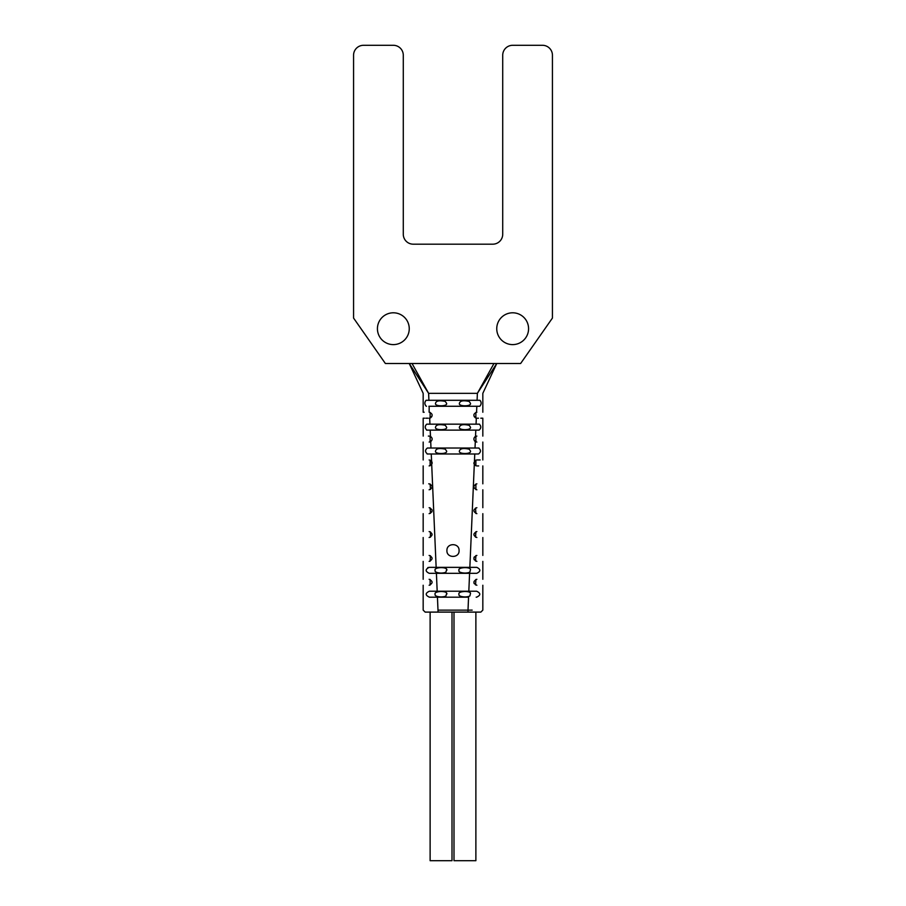 <?xml version="1.0" encoding="UTF-8"?>
<svg xmlns="http://www.w3.org/2000/svg" width="906" height="906" viewBox="0 0 906 906"><rect width="100%" height="100%" fill="white"/><g stroke="black" fill="none" stroke-linecap="round" stroke-linejoin="round"><path stroke-width="1.36" d="M520.622 363.51L385.378 363.51L353.567 318.063L353.567 55.243A9.943 9.943 0 0 1 363.51 45.3L393.34 45.3A9.943 9.943 0 0 1 403.283 55.243L403.283 234.235A9.943 9.943 0 0 0 413.227 244.178L492.773 244.178A9.943 9.943 0 0 0 502.717 234.235L502.717 55.243A9.943 9.943 0 0 1 512.66 45.3L542.49 45.3A9.943 9.943 0 0 1 552.434 55.243L552.434 318.063L520.622 363.51M496.748 328.697A15.912 15.912 0 0 0 512.66 344.608A15.912 15.912 0 0 0 528.572 328.697A15.912 15.912 0 0 0 512.66 312.796A15.912 15.912 0 0 0 496.748 328.697M377.428 328.697A15.912 15.912 0 0 0 393.34 344.608A15.912 15.912 0 0 0 409.252 328.697A15.912 15.912 0 0 0 393.34 312.796A15.912 15.912 0 0 0 377.428 328.697M424.155 412.23L423.17 412.23L423.17 393.34L409.252 363.51L428.617 393.34C421.437 393.34 421.437 393.34 428.617 393.34L477.383 393.34L496.748 363.51L482.83 393.34L482.83 412.23M412.037 363.51L428.617 393.34L428.912 400.293L479.92 400.293C481.584 402.23 481.528 404.212 479.75 406.262L428.878 406.262M493.963 363.51L477.383 393.34C484.563 393.34 484.563 393.34 477.383 393.34L477.088 400.293L428.912 400.293L477.088 400.293M476.862 412.23C484.846 412.23 484.846 412.23 476.862 412.23L476.567 412.241C473.068 413.985 472.977 415.956 476.318 418.142L476.058 424.167L479.263 424.167C481.312 426.148 481.256 428.13 479.104 430.124L426.896 430.124L430.203 430.124L430.475 436.42L429.138 436.092L430.475 436.42C432.604 438.006 432.672 439.738 430.701 441.618L429.138 442.06L430.701 441.618L430.984 448.028L478.651 448.028C481.097 450.01 481.052 452.003 478.504 453.997L427.496 453.997C424.948 452.003 424.903 450.022 427.349 448.028L430.984 448.028M428.912 400.293L426.08 400.293C424.416 402.343 424.472 404.325 426.25 406.262L426.454 406.262M429.138 412.23C421.165 412.23 421.165 412.23 429.138 412.23L429.172 406.262M459.421 403.283C460.112 400.746 463.396 400.158 469.274 401.494L470.452 403.283C471.879 406.624 457.994 406.635 459.421 403.283M435.548 403.283C436.024 400.837 439.24 400.203 445.208 401.381L446.579 403.283C448.017 406.624 434.121 406.635 435.548 403.283M426.59 430.124L426.896 430.124C424.744 428.13 424.688 426.148 426.737 424.167L476.058 424.167L429.942 424.167L429.682 418.142C433.023 415.945 432.932 413.985 429.433 412.241M429.138 418.198C421.131 418.198 421.131 418.198 429.138 418.198L429.682 418.142M430.124 412.4L430.124 418.028M431.924 416.273L431.596 416.907M430.882 417.632L430.248 417.983L430.882 417.632M431.607 416.885L431.924 416.284M423.204 436.092L423.17 418.198L424.506 418.198M425.786 418.198L428.028 418.198M429.138 436.092C421.165 436.092 421.165 436.092 429.138 436.092L428.345 436.092M476.862 436.092C484.835 436.092 484.835 436.092 476.862 436.092L475.525 436.42C473.442 438.006 473.362 439.738 475.299 441.618L476.862 442.06L475.299 441.618L475.016 448.028L478.991 448.028M459.421 427.145C460.112 424.608 463.396 424.019 469.274 425.356L470.452 427.145C471.879 430.497 457.994 430.497 459.421 427.145M435.548 427.145C436.024 424.699 439.24 424.065 445.208 425.254L446.579 427.145C448.017 430.497 434.121 430.497 435.548 427.145M477.428 418.198L478.47 418.198M480.803 418.198L482.83 418.198L482.83 436.092M476.862 418.198C484.869 418.198 484.869 418.198 476.862 418.198M475.344 441.641L474.484 440.882M473.883 438.912L474.121 437.915M474.699 437.032L475.605 436.375M476.058 460.078L474.45 461.199L474.302 464.484L475.99 465.797M476.862 442.06C484.835 442.06 484.835 442.06 476.862 442.06M476.862 459.965C484.812 459.965 484.812 459.965 476.862 459.965L480.135 459.965M482.819 459.965L482.83 442.06M475.877 465.752L475.877 460.135M473.985 463.736L473.883 462.785M476.182 597.19L476.601 597.19C480.826 595.219 480.837 593.226 476.635 591.222L468.821 591.222L476.635 591.222M476.816 567.36L469.852 567.36L476.816 567.36C480.848 569.364 480.837 571.358 476.76 573.317L429.24 573.317C425.163 571.346 425.152 569.364 429.184 567.36L469.852 567.36L474.302 464.484M476.862 465.922C484.801 465.922 484.801 465.922 476.862 465.922L478.651 465.922M468.232 610.134L472.173 610.123M438.028 612.105L437.994 610.134C418.81 610.1 418.81 610.1 437.994 610.134L468.006 610.134C487.19 610.1 487.19 610.1 468.006 610.134L467.972 612.105C484.597 612.105 484.597 612.105 467.972 612.105L438.028 612.105C421.403 612.105 421.403 612.105 438.028 612.105L425.163 612.105L423.17 610.112L423.17 585.253M476.862 489.795C484.835 489.795 484.835 489.795 476.862 489.795C484.835 489.795 484.835 489.795 476.862 489.795C472.898 487.745 472.898 485.763 476.862 483.827C484.846 483.827 484.846 483.827 476.862 483.827M476.862 513.657C484.812 513.657 484.812 513.657 476.862 513.657C484.812 513.657 484.812 513.657 476.862 513.657C472.921 511.63 472.921 509.648 476.862 507.688C484.823 507.688 484.823 507.688 476.862 507.688M476.862 537.518C484.778 537.518 484.778 537.518 476.862 537.518C484.778 537.518 484.778 537.518 476.862 537.518C472.943 535.514 472.943 533.521 476.862 531.562C484.789 531.562 484.789 531.562 476.862 531.562M476.862 561.392C484.755 561.392 484.755 561.392 476.862 561.392C484.755 561.392 484.755 561.392 476.862 561.392C472.955 559.387 472.955 557.394 476.862 555.423C484.767 555.423 484.767 555.423 476.862 555.423C484.767 555.423 484.767 555.423 476.862 555.423M476.862 585.253C484.744 585.253 484.744 585.253 476.862 585.253C484.744 585.253 484.744 585.253 476.862 585.253C472.955 583.26 472.955 581.267 476.862 579.285C484.744 579.285 484.744 579.285 476.862 579.285M482.83 585.253L482.83 610.112L480.848 612.105L467.972 612.105M474.959 612.105L471.63 612.105M434.37 612.105L431.041 612.105M457.994 612.105L453.997 612.105L453.997 860.7L475.877 860.7L475.877 612.105M430.124 612.105L430.124 860.7L452.003 860.7L452.003 612.105L448.006 612.105M468.006 610.134L468.561 597.19L429.399 597.19C425.174 595.208 425.163 593.226 429.365 591.222L468.821 591.222L437.179 591.222L468.821 591.222L469.591 573.317L436.409 573.317L469.591 573.317M429.138 465.922C421.233 465.922 421.233 465.922 429.138 465.922C421.233 465.922 421.233 465.922 429.138 465.922L431.698 464.484L431.55 461.199L430.09 460.112M433.566 567.36L429.184 567.36M427.768 567.632L428.402 567.428M434.359 591.222L429.365 591.222M429.138 489.795C421.165 489.795 421.165 489.795 429.138 489.795C433.102 487.745 433.102 485.763 429.138 483.827L428.731 483.827M423.181 483.827L423.17 465.922M429.138 483.827C421.267 483.827 421.267 483.827 429.138 483.827M429.138 513.657C421.188 513.657 421.188 513.657 429.138 513.657C433.079 511.63 433.079 509.636 429.138 507.688C421.177 507.688 421.177 507.688 429.138 507.688C421.177 507.688 421.177 507.688 429.138 507.688M431.992 509.806L432.105 510.372M432.105 510.995L431.777 512.049M429.138 537.518C421.222 537.518 421.222 537.518 429.138 537.518C433.057 535.514 433.057 533.521 429.138 531.562C421.211 531.562 421.211 531.562 429.138 531.562C421.211 531.562 421.211 531.562 429.138 531.562M429.138 561.392C421.245 561.392 421.245 561.392 429.138 561.392C433.045 559.387 433.045 557.394 429.138 555.423C421.233 555.423 421.233 555.423 429.138 555.423C421.233 555.423 421.233 555.423 429.138 555.423M429.138 585.253C421.256 585.253 421.256 585.253 429.138 585.253C433.045 583.249 433.045 581.267 429.138 579.285C421.256 579.285 421.256 579.285 429.138 579.285C421.256 579.285 421.256 579.285 429.138 579.285M446.964 593.906L446.749 593.271M446.964 570.044L446.749 569.398M431.618 461.29L431.245 453.997L427.145 453.997M431.958 461.981L432.094 462.558M432.117 462.841L432.037 463.623M430.135 465.752L430.124 460.135M429.138 459.965C421.188 459.965 421.188 459.965 429.138 459.965M429.138 442.06C421.177 442.06 421.177 442.06 429.138 442.06C421.177 442.06 421.177 442.06 429.138 442.06M479.546 424.167L429.942 424.167M475.775 417.994L475.174 417.666M474.461 416.975L473.985 415.99M475.865 412.4L475.877 418.028M459.421 451.007C460.112 448.481 463.396 447.881 469.274 449.229L470.452 451.007C471.879 454.359 457.994 454.359 459.421 451.007M435.548 451.007C436.024 448.561 439.24 447.926 445.208 449.116L446.579 451.007C448.017 454.359 434.121 454.359 435.548 451.007M459.07 550.554C459.455 542.728 446.533 542.739 446.93 550.554C446.465 558.345 459.546 558.345 459.07 550.554M459.014 570.338C457.326 567.416 469.387 566.578 470.531 569.274L469.897 572.06C466.318 574.098 457.598 572.739 459.014 570.338M435.152 570.338C433.464 567.349 445.831 566.59 446.726 569.364L445.911 572.139C441.958 574.087 433.838 572.671 435.152 570.338M459.014 594.2C457.326 591.278 469.387 590.452 470.531 593.136L469.897 595.922C466.318 597.971 457.598 596.612 459.014 594.2M435.152 594.2C433.464 591.222 445.831 590.463 446.726 593.226L445.911 596.012C441.958 597.949 433.838 596.544 435.152 594.2M430.509 489.455L430.124 483.997M430.124 507.858L430.475 513.34M430.452 537.213L430.441 531.856M430.124 561.222L430.429 555.718M475.537 508.006L475.877 513.487M475.877 531.731L475.548 537.213M475.877 555.593L475.559 561.086M474.212 559.772L473.985 559.183M474.008 557.552L474.246 556.975M475.877 579.455L475.571 584.959M474.223 583.645L473.985 583.056M476.567 412.241L476.828 406.262M475.525 436.42L475.797 430.124M474.45 461.199L474.755 453.997M437.994 610.134L437.439 597.19M437.179 591.222L436.409 573.317M436.148 567.36L431.698 464.484M482.83 465.922L482.83 483.827M482.83 489.795L482.83 507.688M482.83 513.657L482.83 531.562M482.83 537.518L482.83 555.423M482.83 561.392L482.83 579.285M423.17 489.795L423.17 507.688M423.17 513.657L423.17 531.562M423.17 537.518L423.17 555.423M423.17 561.392L423.17 579.285M423.17 459.965L423.17 442.06M430.124 579.455L430.124 585.083M475.877 483.997L475.877 489.625M475.877 436.262L475.877 441.89M430.124 436.262L430.124 441.89"/></g></svg>
